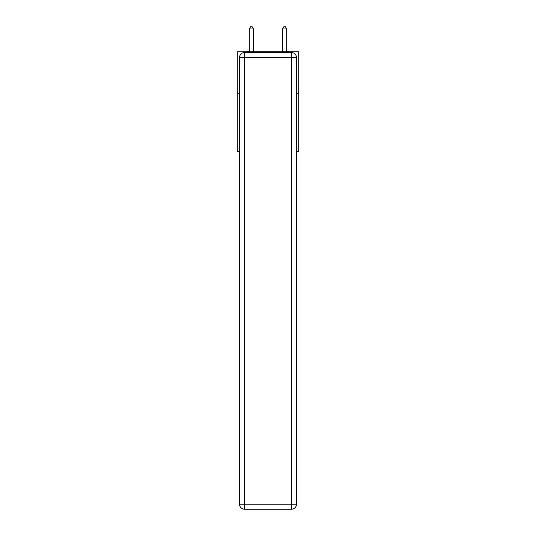 <?xml version="1.0" encoding="UTF-8"?>
<svg xmlns="http://www.w3.org/2000/svg" width="536" height="536" viewBox="0 0 536 536"><rect width="100%" height="100%" fill="white"/><g stroke="black" fill="none" stroke-linecap="round" stroke-linejoin="round"><path stroke-width="0.8" d="M239.525 93.251L237.28 93.251L237.28 51.737L298.72 51.737L298.72 151.366L296.475 151.366M237.28 93.251L237.28 151.366L239.525 151.366M298.72 93.251L296.475 93.251M244.503 52.568L291.497 52.568A4.978 4.978 0 0 1 296.475 57.553L296.475 504.222A4.978 4.978 0 0 1 291.497 509.2L244.503 509.2L244.503 504.222L291.497 504.222L291.497 57.553L244.503 57.553L244.503 504.222L239.525 504.222L239.525 57.553L244.503 57.553L244.503 52.568A4.978 4.978 0 0 0 239.525 57.553A4.978 4.978 0 0 1 244.503 52.568M239.525 504.222A4.978 4.978 0 0 0 244.503 509.2A4.978 4.978 0 0 1 239.525 504.222M253.468 51.737L253.468 28.957L249.32 28.957L249.32 51.737M249.32 28.957L250.567 26.8L252.228 26.8L253.468 28.957M286.68 51.737L286.68 28.957L282.532 28.957L282.532 51.737M282.532 28.957L283.772 26.8L285.433 26.8L286.68 28.957M291.497 509.2A4.978 4.978 0 0 0 296.475 504.222L291.497 504.222L291.497 509.2M296.475 57.553A4.978 4.978 0 0 0 291.497 52.568L291.497 57.553L296.475 57.553"/></g></svg>
